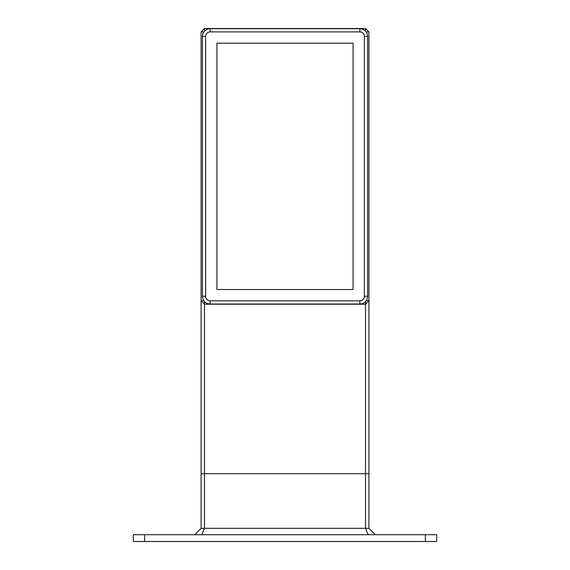 <?xml version="1.0" encoding="UTF-8"?>
<svg xmlns="http://www.w3.org/2000/svg" width="570" height="570" viewBox="0 0 570 570"><rect width="100%" height="100%" fill="white"/><g stroke="black" fill="none" stroke-linecap="round" stroke-linejoin="round"><path stroke-width="0.85" d="M367.579 36.409A7.716 7.716 0 0 0 359.862 28.692L359.862 31.892A4.517 4.517 0 0 1 364.38 36.409L364.38 296.3A4.517 4.517 0 0 1 359.862 300.817L210.138 300.817A4.517 4.517 0 0 1 205.62 296.3L205.62 36.409A4.517 4.517 0 0 1 210.138 31.892L359.862 31.892L210.138 31.892L210.138 28.692A7.716 7.716 0 0 0 204.488 31.158L204.488 28.5L204.488 31.158A7.716 7.716 0 0 0 202.421 36.409L205.62 36.409L205.62 296.3L202.421 296.3A7.716 7.716 0 0 0 203.889 300.817L201.103 300.817L203.889 300.817A7.716 7.716 0 0 0 210.138 304.017L210.138 300.817L359.862 300.817L359.862 304.017A7.716 7.716 0 0 0 367.579 296.3L364.38 296.3L364.38 36.409L367.579 36.409L367.579 296.3M359.862 304.017L210.138 304.017M202.421 296.3L202.421 36.409M210.138 28.692L359.862 28.692M201.844 534.717L204.488 528.326L204.488 473.706L368.897 473.706L368.897 300.817L366.111 300.817L368.897 300.817L365.512 304.209L365.512 301.551L365.512 473.706L365.512 304.209L204.488 304.209L204.488 301.551L204.488 304.209L201.103 300.817L201.103 31.892L203.889 31.892L201.103 31.892L204.488 28.5L365.512 28.5L365.512 31.158L365.512 28.5L368.897 31.892L366.111 31.892L368.897 31.892L368.897 528.326L375.288 534.717M194.712 534.717L201.103 528.326L368.897 528.326L368.897 473.706M368.156 534.717L365.512 528.326L365.512 473.706L365.512 528.326M201.103 528.326L201.103 300.817L201.103 528.326M204.488 528.326L204.488 304.209L204.488 473.706L201.103 473.706M436.698 541.5L436.698 534.717L425.398 534.717L425.398 541.5L436.698 541.5M144.602 541.5L144.602 534.717L133.302 534.717L133.302 541.5L425.398 541.5M144.602 534.717L425.398 534.717M216.921 43.192L353.079 43.192L353.079 289.517L216.921 289.517L216.921 43.192"/></g></svg>
